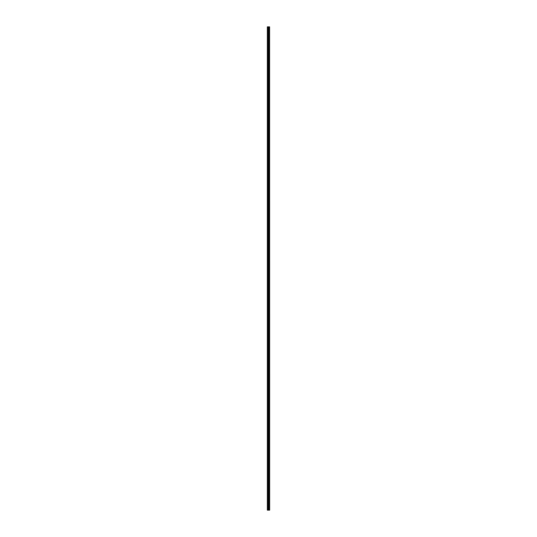 <?xml version="1.0" encoding="UTF-8"?>
<svg xmlns="http://www.w3.org/2000/svg" width="537" height="537" viewBox="0 0 537 537"><rect width="100%" height="100%" fill="white"/><g stroke="black" fill="none" stroke-linecap="round" stroke-linejoin="round"><path stroke-width="0.81" d="M269.594 26.85L269.648 510.15L269.594 26.85L267.352 26.85L267.352 510.15L267.486 26.85M267.486 510.15L269.594 510.15M269.05 26.85L269.05 510.15L269.03 26.85M269.346 26.85L269.346 510.15L269.326 26.85M269.547 510.15L269.547 26.85M268.822 510.15L268.822 26.85M268.782 510.15L268.782 26.85M269.305 510.15L269.305 26.85M269.259 510.15L269.259 26.85M269.118 510.15L269.118 26.85M269.071 510.15L269.071 26.85M268.681 510.15L268.681 26.85M268.594 510.15L268.594 26.85M268.386 510.15L268.386 26.85M268.292 510.15L268.292 26.85M267.923 510.15L267.923 26.85M267.835 510.15L267.835 26.85"/></g></svg>
